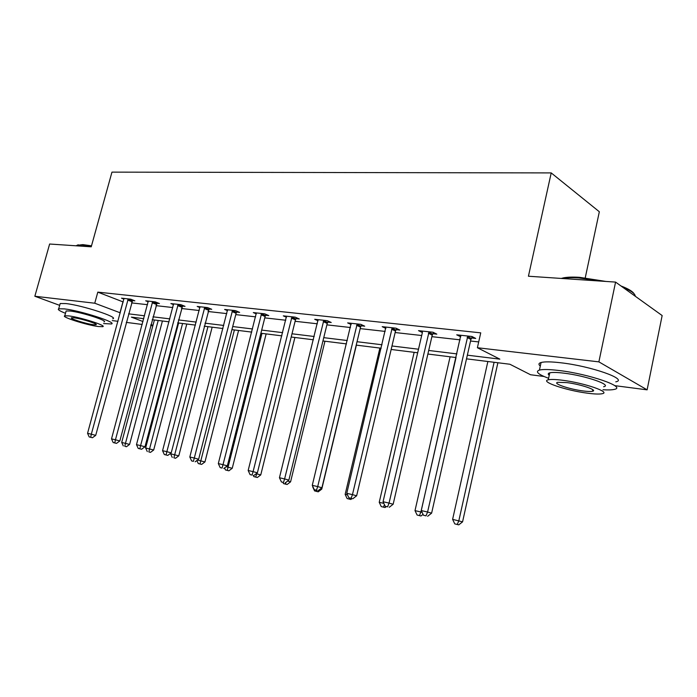 <?xml version="1.0" encoding="UTF-8"?>
<svg xmlns="http://www.w3.org/2000/svg" width="697" height="697" viewBox="0 0 697 697"><rect width="100%" height="100%" fill="white"/><g stroke="black" fill="none" stroke-linecap="round" stroke-linejoin="round"><path stroke-width="1.05" d="M585.245 277.824L599.333 211.749L551.214 172.917L111.956 172.133L91.229 246.816L49.635 244.02L34.85 296.251L94.757 303.221L120.276 312.831M551.214 172.917L528.431 276.23L615.573 282.093L662.15 315.549L647.112 389.841L614.981 385.676M544.043 376.493L530.539 374.742L509.882 364.243L466.511 358.85M152.835 325.821L150.657 325.543M142.214 324.453L126.262 322.38M117.976 321.308L112.287 320.576M467.338 355.174L499.836 359.138L477.393 347.733L480.738 332.852L97.807 292.13L123.23 301.967M131.533 302.899L147.511 304.694M155.98 305.643L172.821 307.543M181.455 308.51L199.229 310.505M208.028 311.498L226.804 313.606M235.778 314.617L255.616 316.847M264.773 317.876L285.761 320.237M295.11 321.291L317.335 323.791M326.884 324.863L350.434 327.512M360.192 328.609L385.171 331.415M395.155 332.539L421.685 335.518M431.887 336.668L460.098 339.84M470.545 341.016L478.691 341.931M471.573 337.984L475.702 338.437L471.947 336.494L456.718 334.83L460.795 336.799M432.898 333.715L436.819 334.151L432.985 332.234L418.522 330.648L422.373 332.547L422.399 331.075M396.14 329.655L399.869 330.073L395.966 328.182L382.209 326.675L385.885 328.426M361.159 325.795L364.714 326.187L360.75 324.332L347.655 322.903L351.149 324.523M327.834 322.119L331.223 322.493L327.207 320.664L314.722 319.296L318.059 320.803M296.051 318.607L299.274 318.965L295.223 317.161L283.313 315.863L286.493 317.266M265.696 315.262L268.781 315.602L264.686 313.824L253.307 312.578L256.348 313.885M236.675 312.056L239.629 312.387L235.508 310.635L224.634 309.442L227.536 310.67M208.917 308.998L211.74 309.302L207.601 307.586L197.19 306.445L199.961 307.595M182.326 306.061L185.027 306.358L180.88 304.659L170.896 303.57L173.562 304.65M156.834 303.247L159.43 303.535L155.265 301.862L145.699 300.816L148.243 301.827M132.378 300.546L134.87 300.825L130.696 299.17L121.513 298.168L123.961 299.126M615.573 282.093L598.88 361.865L647.112 389.841M59.672 305.356L34.85 296.251M97.807 292.13L94.757 303.221M477.393 347.733L598.88 361.865M128.57 313.842L144.532 315.793M152.992 316.821L169.815 318.877M178.441 319.923L196.197 322.092M204.988 323.164L223.746 325.455M232.711 326.553L252.532 328.967M261.689 330.082L282.66 332.643M291.999 333.785L314.208 336.494M323.748 337.653L347.289 340.528M357.038 341.722L382.008 344.762M391.984 345.982L418.505 349.214M428.699 350.46L456.901 353.902M143.765 318.668L131.367 317.118L142.99 321.535M150.927 324.549L152.965 325.325M456.073 357.544L427.871 354.032M417.677 352.769L391.156 349.467M381.189 348.221L356.219 345.12M346.47 343.9L322.938 340.972M313.397 339.787L291.198 337.017M281.849 335.858L260.887 333.244M251.739 332.103L231.918 329.637M222.953 328.522L204.204 326.187M195.413 325.098L177.657 322.885M169.04 321.814L152.216 319.714M122.925 301.932L119.971 312.796M460.813 335.405L460.508 336.764M467.809 336.041L427.583 512.025L421.267 510.57L460.795 335.274M472.348 336.703L470.902 339.439L431.617 513.158L427.583 512.025L426.015 515.841L423.488 515.249L426.015 515.841M427.636 516.285L431.617 513.158M421.267 510.57L423.488 515.249M487.865 361.508L452.614 519.361L462.564 521.853L497.885 362.754M457.249 524.458L454.766 523.874L458.748 524.867L457.249 524.458L458.826 520.807L494.095 362.283M454.766 523.874L452.614 519.361M462.564 521.853L458.748 524.867M561.251 278.434L563.577 277.833C567.48 277.066 572.786 276.901 579.495 277.319L605.893 281.44M620.957 285.953C628.224 288.732 632.606 291.355 634.104 293.812M635.298 296.26C635.133 293.646 631.029 290.701 622.996 287.425M601.328 281.135L578.885 277.946C572.01 277.511 566.574 277.676 562.584 278.46L562.331 278.512M602.975 389.745C608.115 390.076 611.861 389.963 614.214 389.414C627.152 387.183 589.218 373.984 559.072 370.516C549.497 369.358 542.954 369.21 539.434 370.072C535.017 371.597 538.075 374.341 548.591 378.305M615.773 381.843C628.746 379.412 590.882 366.073 560.728 362.771C551.161 361.665 544.61 361.569 541.072 362.501C538.572 363.242 538.311 364.444 540.297 366.091M549.227 375.334C547.772 374.167 547.955 373.331 549.767 372.834C552.346 372.215 557.103 372.329 564.047 373.174C585.663 375.692 612.794 385.11 603.593 386.757M587.135 393.143C594.332 394.11 599.333 394.302 602.147 393.727C611.33 392.228 584.147 382.888 562.531 380.266C555.596 379.386 550.839 379.238 548.269 379.813C539.644 381.503 565.981 390.442 587.135 393.143M567.036 382.627L557.757 382.313C552.137 383.385 569.205 389.187 582.884 390.921C587.501 391.531 590.69 391.653 592.476 391.278C598.322 390.294 580.915 384.326 567.036 382.627M76.931 245.318L82.847 244.621L91.507 245.814M91.368 246.329L82.176 245.039L77.419 245.187L76.069 245.797M103.583 323.556L111.363 323.966C117.924 322.746 80.625 310.67 64.377 308.884L58.714 308.788C57.32 309.459 59.576 310.958 65.483 313.302M112.783 318.756C119.37 317.431 82.124 305.26 65.866 303.561L60.186 303.517L59.925 304.45M65.954 311.603L66.128 310.958L70.266 311.028C81.941 312.334 108.688 320.977 104.036 321.883M98.338 326.536L102.729 326.684C107.355 325.856 80.582 317.274 68.907 315.915L64.786 315.802C60.517 316.778 86.759 325.116 98.338 326.536M74.248 317.841L71.556 317.762C68.768 318.372 85.74 323.774 93.215 324.689L96.012 324.776C98.957 324.227 81.758 318.721 74.248 317.841M429.056 331.798L389.039 503.103L383.054 501.718L422.373 332.565M433.604 332.539L432.245 335.135L393.152 504.253L389.039 503.103L387.593 506.841L385.206 506.275L387.593 506.841M389.248 507.285L393.152 504.253M383.054 501.718L385.206 506.275M392.228 327.773L352.455 494.643L346.766 493.319L385.894 327.085M396.785 328.583L395.504 331.04L356.637 495.794L352.455 494.643L351.131 498.294L348.857 497.763L351.131 498.294M352.804 498.747L356.637 495.794M346.766 493.319L348.857 497.763M450.105 356.803L415.003 510.622L420.901 511.99L456.03 357.544M417.085 515.013L420.979 515.989L417.085 515.013L415.003 510.622M419.446 515.562L420.901 511.99L422.103 512.321M423.062 514.351L420.979 515.989M414.157 352.325L379.229 502.302L383.829 503.373M381.25 506.588L385.049 507.538L381.25 506.588L379.229 502.302M384.439 504.654L383.489 507.111M386.286 506.571L385.049 507.538M357.186 323.939L317.693 486.593L312.273 485.339L351.157 323.286M361.752 324.802L360.541 327.146L321.918 487.761L317.693 486.593L316.464 490.174L314.303 489.669L316.464 490.174M318.163 490.636L321.918 487.761M312.273 485.339L314.303 489.669M323.817 320.289L284.603 478.935L279.445 477.741L318.067 319.662M328.383 321.195L327.233 323.443L288.872 480.102L284.603 478.935L283.479 482.446L281.414 481.958L283.479 482.446M285.186 482.908L288.872 480.102M279.445 477.741L281.414 481.958M291.982 316.813L253.081 471.634L248.167 470.501L286.502 316.211M296.547 317.754L295.458 319.897L257.385 472.81L253.081 471.634L252.044 475.075L250.075 474.622L252.044 475.075M253.769 475.546L257.385 472.81M248.167 470.501L250.075 474.622M379.891 348.064L345.154 494.382L347.524 494.931M347.123 498.555L350.835 499.488L347.123 498.555L345.154 494.382M349.65 497.98L349.258 499.061M352.037 498.573L350.835 499.488M320.576 488.78L321.761 489.102L356.385 345.137M312.779 486.401L313.014 486.907M314.582 490.906L318.224 491.821L314.582 490.906L312.674 486.828M316.978 490.357L316.621 491.385M321.761 489.102L318.224 491.821M287.634 481.052L290.571 481.854L324.959 341.225M283.522 483.605L287.086 484.493L283.522 483.605L282.947 482.376M286.058 482.246L285.474 484.067M290.571 481.854L287.086 484.493M256.208 473.699L260.756 474.918L294.909 337.479M255.712 477.062L253.847 476.626L257.332 477.497L255.712 477.062L256.844 473.219M253.847 476.626L253.29 475.432M260.756 474.918L257.332 477.497M226.185 466.72L232.24 468.288L266.141 333.898M227.248 470.37L225.462 469.952L228.886 470.806L227.248 470.37L261.985 333.384M225.462 469.952L224.539 467.957M232.24 468.288L228.886 470.806M197.512 460.055L204.944 461.937L238.583 330.474M199.995 463.967L198.288 463.566L201.642 464.402L199.995 463.967L234.401 329.951M198.288 463.566L196.894 460.525M204.944 461.937L201.642 464.402M261.602 313.484L223.014 464.681L218.318 463.592L256.357 312.918M266.158 314.46L265.121 316.516L227.344 465.857L223.014 464.681L222.055 468.053L220.182 467.617L222.055 468.053M223.789 468.515L227.344 465.857M218.318 463.592L220.182 467.617M232.554 310.313L194.297 458.034L189.819 456.997L227.544 309.764M237.111 311.315L236.117 313.293L198.654 459.21L194.297 458.034L193.417 461.344L191.623 460.926L193.417 461.344M195.16 461.815L198.654 459.21M189.819 456.997L191.623 460.926M204.77 307.272L166.853 451.682L162.567 450.689L199.978 306.75M209.318 308.301L171.218 452.858L166.853 451.682L166.043 454.932L164.326 454.531L167.794 455.394L166.043 454.932M167.794 455.394L171.218 452.858M162.567 450.689L164.326 454.531M178.171 304.362L140.594 445.601L136.49 444.651L173.57 303.866M182.701 305.408L144.967 446.777L140.594 445.601L139.844 448.798L138.206 448.406L141.596 449.26L139.844 448.798M141.596 449.26L144.967 446.777M136.49 444.651L138.206 448.406M170.721 453.224L170.573 453.791L178.78 455.847L212.158 327.181M173.884 457.824L175.539 458.26L173.884 457.824L207.959 326.658M172.255 457.441L170.573 453.791M178.78 455.847L175.539 458.26M152.669 301.574L115.441 439.781L111.511 438.875L148.261 301.095M157.182 302.629L119.823 440.948L115.441 439.781L114.752 442.917L113.184 442.551L116.512 443.379L114.752 442.917M116.512 443.379L119.823 440.948M111.511 438.875L113.184 442.551M178.606 322.999L145.638 447.997L153.689 450.009L186.787 324.018M148.844 451.935L150.5 452.37L148.844 451.935L149.567 448.912L182.579 323.495M147.276 451.569L145.638 447.997M153.689 450.009L150.5 452.37M128.204 298.9L91.324 434.196L87.561 433.325L123.979 298.438M132.709 299.963L95.707 435.372L91.324 434.196L90.697 437.28L89.19 436.923L92.457 437.742L90.697 437.28M92.457 437.742L95.707 435.372M87.561 433.325L89.19 436.923M154.385 319.984L121.705 442.429L129.607 444.407L162.418 320.986M124.807 446.28L126.462 446.725L124.807 446.28L125.477 443.309L158.202 320.463M123.299 445.932L121.705 442.429M129.607 444.407L126.462 446.725M467.565 336.451L471.329 338.385M467.138 337.505L470.902 339.439M428.812 332.199L432.663 334.107M428.394 333.227L432.245 335.135M391.993 328.165L395.913 330.047M391.592 329.167L395.504 331.04M356.969 324.323L360.941 326.17M356.568 325.299L360.541 327.146M323.6 320.664L327.616 322.484M323.208 321.613L327.233 323.443M291.773 317.17L295.842 318.973M291.39 318.102L295.458 319.897M261.392 313.842L265.487 315.61M261.018 314.756L265.121 316.516M232.354 310.653L236.483 312.404M231.996 311.55L236.117 313.293M204.578 307.612L208.725 309.329M204.221 308.483L208.368 310.2M177.979 304.694L182.135 306.384M177.63 305.547L181.786 307.238M152.486 301.897L156.651 303.57M152.138 302.733L156.311 304.397M128.03 299.213L132.195 300.86M127.69 300.032L131.864 301.679M592.807 389.693L592.476 391.278M549.767 372.834L548.269 379.813M539.434 370.072L541.072 362.501M563.577 277.833L562.584 278.46M66.128 310.958L64.786 315.802M58.714 308.788L60.186 303.517M78.203 244.769L77.419 245.187"/></g></svg>
